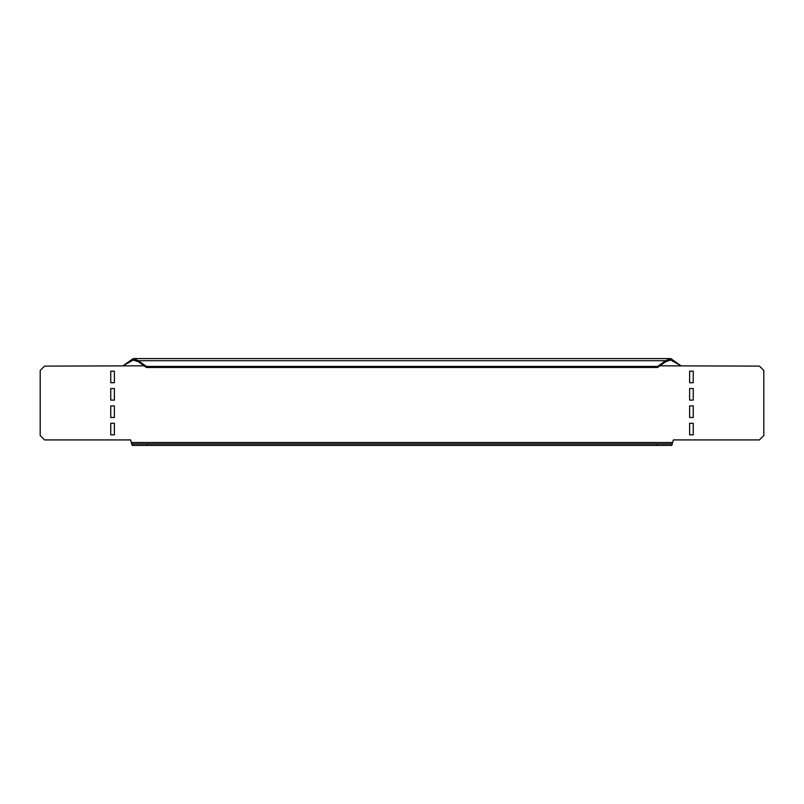 <?xml version="1.0" encoding="UTF-8"?>
<svg xmlns="http://www.w3.org/2000/svg" width="804" height="804" viewBox="0 0 804 804"><rect width="100%" height="100%" fill="white"/><g stroke="black" fill="none" stroke-linecap="round" stroke-linejoin="round"><path stroke-width="1.21" d="M146.439 366.443L146.439 367.468L138.318 361.73L138.318 360.705L146.439 366.443L657.561 366.443L665.682 360.705L665.682 361.73L657.561 367.468L657.561 366.443M138.318 361.73L133.213 360.031L122.982 365.82L133.213 358.584L138.318 360.705L665.682 360.705L670.787 358.584L681.018 365.82L670.787 360.031L665.682 361.73M146.439 367.468L657.561 367.468M144.107 365.82L44.542 366.111L40.2 370.453L40.2 435.577L44.542 439.919L130.65 439.919L131.343 442.522L672.657 442.522L671.802 445.416L673.35 439.919L759.458 439.919L763.8 435.577L763.8 370.453L759.458 366.111L659.893 365.82M693.249 434.853L693.249 423.276L689.631 423.276L689.631 434.853L693.249 434.853M693.249 417.487L693.249 405.909L689.631 405.909L689.631 417.487L693.249 417.487M693.249 400.121L693.249 388.543L689.631 388.543L689.631 400.121L693.249 400.121M693.249 382.754L693.249 371.177L689.631 371.177L689.631 382.754L693.249 382.754M110.751 400.121L110.751 388.543L114.369 388.543L114.369 400.121L110.751 400.121M110.751 382.754L110.751 371.177L114.369 371.177L114.369 382.754L110.751 382.754M110.751 417.487L110.751 405.909L114.369 405.909L114.369 417.487L110.751 417.487M110.751 434.853L110.751 423.276L114.369 423.276L114.369 434.853L110.751 434.853M671.802 445.416L657.059 445.416L657.059 443.969L671.802 443.969M146.941 443.969L146.941 445.416L132.198 445.416L131.343 442.522L132.198 443.969L657.059 443.969M146.941 445.416L657.059 445.416M132.198 445.416L132.198 443.969M670.787 358.584L133.213 358.584"/></g></svg>
